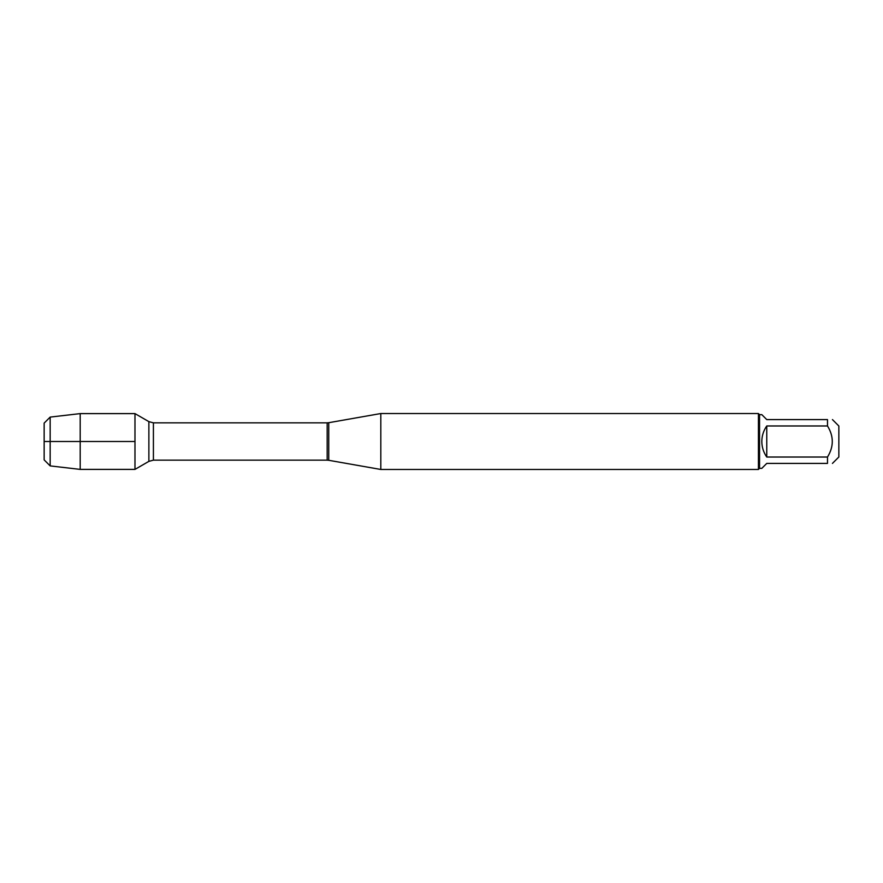 <?xml version="1.0" encoding="UTF-8"?>
<svg xmlns="http://www.w3.org/2000/svg" width="883" height="883" viewBox="0 0 883 883"><rect width="100%" height="100%" fill="white"/><g stroke="black" fill="none" stroke-linecap="round" stroke-linejoin="round"><path stroke-width="1.32" d="M380.816 441.5L380.816 469.469L758.431 469.469L758.431 413.531L380.816 413.531L380.816 441.5M134.978 469.392L134.978 413.608L134.978 441.5L44.15 441.5L134.978 441.5L134.978 469.392L148.874 461.368L148.874 421.632L134.978 413.608L80.198 413.608L80.198 469.392L134.978 469.392M832.437 419.591L838.85 426.003L838.85 456.997L832.437 463.409M766.764 463.409L761.819 468.354L759.546 468.354L759.546 414.646L761.819 414.646L766.764 419.591L827.492 419.591C833.883 419.591 833.883 419.591 827.492 419.591L827.492 425.97C833.883 436.323 833.883 446.677 827.492 457.03L827.492 463.409C833.883 463.409 833.883 463.409 827.492 463.409L766.764 463.409M766.764 425.97C763.508 430.639 761.863 435.816 761.819 441.5C761.863 447.184 763.508 452.361 766.764 457.03L766.764 425.97L827.492 425.97M766.764 457.03L827.492 457.03M50.165 465.904L44.15 459.888L44.15 423.112L50.165 417.096L50.165 465.904L80.198 469.392M328.752 460.297L327.174 460.153L327.174 422.847L328.752 422.703L328.752 460.297L380.816 469.469M327.174 422.847L153.41 422.847L153.41 460.153L148.874 461.368M328.752 422.703L380.816 413.531M327.174 460.153L153.41 460.153M153.41 422.847L148.874 421.632M759.546 414.646L758.431 413.531M759.546 468.354L758.431 469.469M50.165 417.096L80.198 413.608"/></g></svg>
